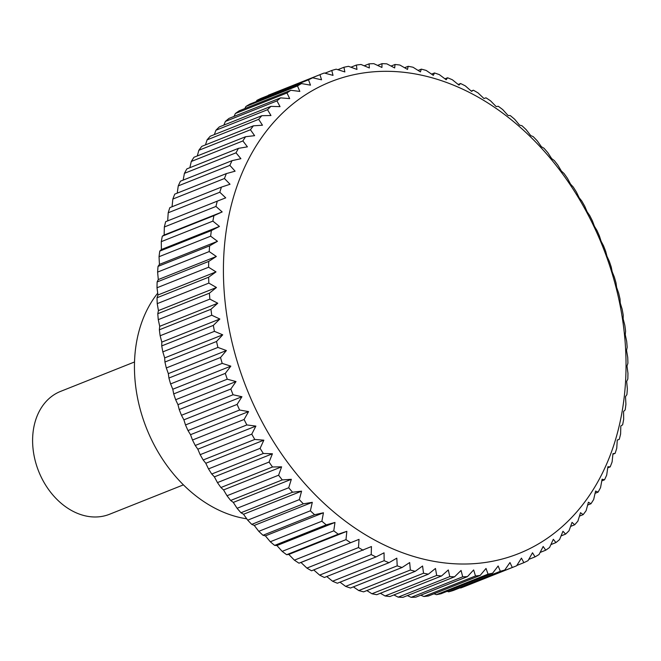 <?xml version="1.0" encoding="UTF-8"?>
<svg xmlns="http://www.w3.org/2000/svg" width="661" height="661" viewBox="0 0 661 661"><rect width="100%" height="100%" fill="white"/><g stroke="black" fill="none" stroke-linecap="round" stroke-linejoin="round"><path stroke-width="0.99" d="M157.706 293.17A132.266 99.819 68.3 0 0 135.34 383.43A132.266 99.819 68.3 0 0 246.743 518.811M134.522 361.972L60.572 391.395A66.133 49.914 68.3 0 0 33.05 448.827A66.133 49.914 68.3 0 0 109.478 514.283L183.419 484.86M306.894 568.088L300.97 562.47L298.979 563.189L359.022 539.368L358.493 547.556L306.894 568.088A264.524 199.639 68.3 0 0 311.571 570.79L371.441 546.54L371.226 554.579L319.627 575.111A264.524 199.639 68.3 0 0 324.386 577.483L375.985 556.95L384.049 552.811L384.148 560.685L332.557 581.217A264.524 199.639 68.3 0 0 337.366 583.233L388.965 562.701L396.815 558.157L397.211 565.841L345.612 586.373A264.524 199.639 68.3 0 0 350.462 588.034L402.062 567.502L409.671 562.561L410.357 570.03L358.758 590.562A264.524 199.639 68.3 0 0 363.624 591.859L415.224 571.327L422.577 565.998L423.527 573.227L371.928 593.76A264.524 199.639 68.3 0 0 376.795 594.693L428.394 574.161L435.475 568.468L436.681 575.434L385.082 595.966A264.524 199.639 68.3 0 0 389.924 596.519L441.523 575.987L448.323 569.956L449.761 576.623L398.162 597.156A264.524 199.639 68.3 0 0 402.962 597.346L454.561 576.813L461.064 570.443L462.717 576.805L411.117 597.337A264.524 199.639 68.3 0 0 415.86 597.147L467.459 576.615L473.648 569.939L475.499 575.979L423.899 596.511A264.524 199.639 68.3 0 0 428.568 595.949L480.167 575.417L486.025 568.452L488.049 574.136L436.45 594.669A264.524 199.639 68.3 0 0 441.019 593.735L492.619 573.203L498.154 565.973L500.327 571.294L448.728 591.826A264.524 199.639 68.3 0 0 453.19 590.529L504.789 569.997L509.97 562.528L512.283 567.468A264.524 199.639 68.3 0 0 516.076 566.014A264.524 199.639 68.3 0 0 516.613 565.799L521.446 558.115L523.867 562.66A264.524 199.639 68.3 0 0 528.048 560.635L532.518 552.761L535.038 556.893A264.524 199.639 68.3 0 0 539.046 554.529L543.16 546.482L545.738 550.192A264.524 199.639 68.3 0 0 549.572 547.49L553.323 539.302L555.942 542.59A264.524 199.639 68.3 0 0 559.578 539.558L562.957 531.254L565.609 534.105A264.524 199.639 68.3 0 0 569.03 530.758L572.038 522.372L574.682 524.776A264.524 199.639 68.3 0 0 577.888 521.124L580.523 512.688L583.142 514.646A264.524 199.639 68.3 0 0 586.109 510.705L588.389 502.236L590.959 503.74A264.524 199.639 68.3 0 0 593.669 499.526L595.586 491.057L598.089 492.115A264.524 199.639 68.3 0 0 600.543 487.644L602.097 479.208L604.509 479.812A264.524 199.639 68.3 0 0 606.691 475.102L607.897 466.716L610.194 466.873A264.524 199.639 68.3 0 0 612.103 461.948L612.962 453.653L615.118 453.363A264.524 199.639 68.3 0 0 616.746 448.232L617.275 440.044L619.266 439.325A264.524 199.639 68.3 0 0 620.605 434.013L620.811 425.973L622.629 424.816A264.524 199.639 68.3 0 0 623.662 419.347L623.563 411.464L625.174 409.894A264.524 199.639 68.3 0 0 625.917 404.284L625.513 396.6L626.909 394.617A264.524 199.639 68.3 0 0 627.347 388.899L626.661 381.43L627.826 379.05A264.524 199.639 68.3 0 0 627.95 373.234L627 366.012L627.909 363.253A264.524 199.639 68.3 0 0 627.727 357.361L626.529 350.404L627.165 347.281A264.524 199.639 68.3 0 0 626.678 341.349L625.248 334.673L625.595 331.202A264.524 199.639 68.3 0 0 624.81 325.245L623.158 318.883L623.207 315.082A264.524 199.639 68.3 0 0 622.125 309.125L620.274 303.093L620.018 298.979A264.524 199.639 68.3 0 0 618.63 293.046L616.614 287.361L616.027 282.966A264.524 199.639 68.3 0 0 614.35 277.083L612.177 271.762L611.251 267.094A264.524 199.639 68.3 0 0 609.293 261.277L606.988 256.344L605.716 251.436A264.524 199.639 68.3 0 0 603.485 245.718L601.064 241.166L599.444 236.051A264.524 199.639 68.3 0 0 596.949 230.441L594.429 226.31L592.463 220.989A264.524 199.639 68.3 0 0 589.703 215.527L587.117 211.809L584.787 206.331A264.524 199.639 68.3 0 0 581.779 201.018L579.152 197.73L576.45 192.111A264.524 199.639 68.3 0 0 573.211 186.989L570.567 184.138L567.493 178.404A264.524 199.639 68.3 0 0 564.031 173.479L561.387 171.075L557.95 165.258A264.524 199.639 68.3 0 0 554.282 160.549L551.662 158.59L547.853 152.716A264.524 199.639 68.3 0 0 543.986 148.246L541.417 146.742L537.244 140.843A264.524 199.639 68.3 0 0 533.204 136.629L530.7 135.571L526.164 129.672A264.524 199.639 68.3 0 0 521.967 125.73L519.554 125.127L514.663 119.253A264.524 199.639 68.3 0 0 510.317 115.609L508.02 115.452L502.781 109.635A264.524 199.639 68.3 0 0 498.303 106.289L496.147 106.57L490.561 100.844A264.524 199.639 68.3 0 0 485.975 97.811L483.976 98.53L478.06 92.912A264.524 199.639 68.3 0 0 473.375 90.21L471.566 91.367L465.319 85.889A264.524 199.639 68.3 0 0 460.568 83.517L458.949 85.095L452.397 79.783A264.524 199.639 68.3 0 0 447.588 77.767L446.192 79.75L439.342 74.627A264.524 199.639 68.3 0 0 434.492 72.966L433.327 75.346L426.196 70.438A264.524 199.639 68.3 0 0 421.33 69.141L420.421 71.9L413.026 67.24A264.524 199.639 68.3 0 0 408.159 66.307L407.523 69.43L399.872 65.034A264.524 199.639 68.3 0 0 395.03 64.481L394.675 67.951L386.792 63.844A264.524 199.639 68.3 0 0 381.984 63.654L381.934 67.455L373.837 63.663A264.524 199.639 68.3 0 0 369.086 63.853L369.35 67.959L361.055 64.489A264.524 199.639 68.3 0 0 356.386 65.051L356.973 69.446L348.504 66.331A264.524 199.639 68.3 0 0 343.927 67.265L344.852 71.925L336.226 69.174A264.524 199.639 68.3 0 0 331.764 70.471L333.028 75.379L324.27 72.999A264.524 199.639 68.3 0 0 320.478 74.453A264.524 199.639 68.3 0 0 319.941 74.668L321.56 79.791L312.686 77.808A264.524 199.639 68.3 0 0 308.505 79.832L310.48 85.145L301.515 83.575A264.524 199.639 68.3 0 0 297.5 85.947L299.838 91.425L290.807 90.276A264.524 199.639 68.3 0 0 286.973 92.978L289.683 98.596L280.603 97.878A264.524 199.639 68.3 0 0 276.967 100.91L280.041 106.644L270.944 106.363A264.524 199.639 68.3 0 0 267.523 109.709L270.96 115.526L261.863 115.692A264.524 199.639 68.3 0 0 258.666 119.344L262.475 125.218L253.403 125.821A264.524 199.639 68.3 0 0 250.436 129.763L254.617 135.67L245.595 136.728A264.524 199.639 68.3 0 0 242.876 140.942L247.412 146.841L238.464 148.353A264.524 199.639 68.3 0 0 236.01 152.823L240.901 158.698L232.044 160.656A264.524 199.639 68.3 0 0 229.854 165.366L235.101 171.182L226.359 173.595A264.524 199.639 68.3 0 0 224.451 178.52L230.036 184.254L221.435 187.104A264.524 199.639 68.3 0 0 219.807 192.235L225.723 197.854L217.279 201.142A264.524 199.639 68.3 0 0 215.949 206.455L222.187 211.933L213.924 215.651A264.524 199.639 68.3 0 0 212.883 221.121L219.435 226.434L211.371 230.573A264.524 199.639 68.3 0 0 210.636 236.184L217.486 241.298L209.636 245.851A264.524 199.639 68.3 0 0 209.207 251.568L216.337 256.476L208.727 261.417A264.524 199.639 68.3 0 0 208.603 267.234L215.998 271.894L208.645 277.215A264.524 199.639 68.3 0 0 208.826 283.106L216.469 287.502L209.388 293.187A264.524 199.639 68.3 0 0 209.868 299.119L217.758 303.225L159.706 326.327L158.268 319.651L209.868 299.119M624.315 333.07A253.948 191.657 68.3 0 0 398.451 71.793A253.948 191.657 68.3 0 0 225.137 302.267A253.948 191.657 68.3 0 0 451 563.544A253.948 191.657 68.3 0 0 624.315 333.07M209.388 293.187L157.789 313.719A264.524 199.639 68.3 0 0 158.268 319.651M157.789 313.719L158.425 310.596L157.227 303.639L208.826 283.106M208.645 277.215L157.045 297.747A264.524 199.639 68.3 0 0 157.227 303.639M157.045 297.747L157.954 294.988L157.004 287.766L208.603 267.234M208.727 261.417L157.128 281.95A264.524 199.639 68.3 0 0 157.004 287.766M157.128 281.95L158.293 279.57L157.607 272.101L209.207 251.568M209.636 245.851L158.037 266.383A264.524 199.639 68.3 0 0 157.607 272.101M158.037 266.383L159.433 264.4L159.037 256.716L210.636 236.184M211.371 230.573L159.772 251.106A264.524 199.639 68.3 0 0 159.037 256.716M159.772 251.106L161.391 249.536L161.284 241.653L212.883 221.121M213.924 215.651L162.325 236.184A264.524 199.639 68.3 0 0 161.284 241.653M162.325 236.184L164.143 235.027L164.349 226.987L215.949 206.455M217.279 201.142L165.68 221.675A264.524 199.639 68.3 0 0 164.349 226.987M167.679 220.881L168.208 212.768L219.807 192.235M221.435 187.104L169.836 207.637A264.524 199.639 68.3 0 0 168.208 212.768M172.042 206.761L172.851 199.052L224.451 178.52M226.359 173.595L174.76 194.127A264.524 199.639 68.3 0 0 172.851 199.052M177.214 193.152L178.255 185.898L229.854 165.366M232.044 160.656L180.445 181.188A264.524 199.639 68.3 0 0 178.255 185.898M183.155 180.114L184.411 173.356L236.01 152.823M238.464 148.353L186.865 168.886A264.524 199.639 68.3 0 0 184.411 173.356M189.864 167.687L191.277 161.474L242.876 140.942M245.595 136.728L193.995 157.26A264.524 199.639 68.3 0 0 191.277 161.474M197.317 155.938L198.837 150.295L250.436 129.763M253.403 125.821L201.803 146.354A264.524 199.639 68.3 0 0 198.837 150.295M205.488 144.891L207.067 139.876L258.666 119.344M261.863 115.692L210.264 136.224A264.524 199.639 68.3 0 0 207.067 139.876M214.354 134.596L215.924 130.242L267.523 109.709M270.944 106.363L219.345 126.895A264.524 199.639 68.3 0 0 215.924 130.242M223.881 125.086L225.368 121.442L276.967 100.91M280.603 97.878L229.003 118.41A264.524 199.639 68.3 0 0 225.368 121.442M234.044 116.402L235.374 113.51L286.973 92.978M290.807 90.276L239.208 110.808A264.524 199.639 68.3 0 0 235.374 113.51M244.826 108.569L245.9 106.471L297.5 85.947M301.515 83.575L249.916 104.108A264.524 199.639 68.3 0 0 245.9 106.471M256.195 101.612L256.906 100.365L308.505 79.832M312.686 77.808L261.087 98.34A264.524 199.639 68.3 0 0 256.906 100.365M268.126 95.539L319.941 74.668M320.478 74.453L268.878 94.986A264.524 199.639 68.3 0 0 268.341 95.201M512.283 567.468L460.684 588.001A264.524 199.639 68.3 0 0 464.476 586.547L516.076 566.014M460.684 588.001L460.006 587.819M448.728 591.826L447.109 591.314M436.45 594.669L434.013 593.776M423.899 596.511L420.76 595.206M411.117 597.337L407.366 595.594M398.162 597.156L393.898 594.941M385.082 595.966L380.372 593.264M371.928 593.76L366.855 590.57M358.758 590.562L353.379 586.877M345.612 586.373L340.002 582.184M332.557 581.217L326.765 576.532M319.627 575.111L313.727 569.931M294.385 560.156L288.799 554.43L286.651 554.711L338.25 534.179L346.851 531.328L345.984 539.624L294.385 560.156A264.524 199.639 68.3 0 0 298.979 563.189M282.173 551.365L276.926 545.548L274.637 545.391L326.237 524.859L334.978 522.454L333.772 530.833L282.173 551.365A264.524 199.639 68.3 0 0 286.651 554.711M270.291 541.747L265.392 535.873L262.987 535.27L314.586 514.737L323.444 512.771L321.882 521.215L270.291 541.747A264.524 199.639 68.3 0 0 274.637 545.391M258.781 531.328L254.245 525.429L251.75 524.371L303.349 503.839L312.298 502.327L310.381 510.796L258.781 531.328A264.524 199.639 68.3 0 0 262.987 535.27M247.71 520.157L243.529 514.258L240.959 512.754L292.559 492.222L301.581 491.156L299.309 499.625L247.71 520.157A264.524 199.639 68.3 0 0 251.75 524.371M237.101 508.284L233.292 502.41L230.672 500.451L282.272 479.919L291.336 479.308L288.7 487.752L237.101 508.284A264.524 199.639 68.3 0 0 240.959 512.754M227.004 495.742L223.558 489.925L220.914 487.521L272.514 466.988L281.611 466.831L278.603 475.209L227.004 495.742A264.524 199.639 68.3 0 0 230.672 500.451M217.452 482.596L214.387 476.862L211.743 474.011L263.334 453.479L272.431 453.768L269.052 462.064L217.452 482.596A264.524 199.639 68.3 0 0 220.914 487.521M208.496 468.889L205.794 463.27L203.175 459.982L254.774 439.449L263.846 440.168L260.095 448.356L208.496 468.889A264.524 199.639 68.3 0 0 211.743 474.011M200.167 454.669L197.829 449.191L195.251 445.473L246.85 424.94L255.881 426.097L251.767 434.137L200.167 454.669A264.524 199.639 68.3 0 0 203.175 459.982M192.491 440.011L190.517 434.69L188.005 430.559L239.604 410.027L248.569 411.596L244.091 419.479L192.491 440.011A264.524 199.639 68.3 0 0 195.251 445.473M185.501 424.949L183.89 419.834L181.469 415.282L233.06 394.757L241.934 396.732L237.101 404.416L185.501 424.949A264.524 199.639 68.3 0 0 188.005 430.559M179.23 409.564L177.966 404.656L175.652 399.723L227.252 379.191L236.018 381.562L230.829 389.032L179.23 409.564A264.524 199.639 68.3 0 0 181.469 415.282M173.703 393.906L172.777 389.238L170.604 383.917L222.203 363.385L230.829 366.144L225.302 373.374L173.703 393.906A264.524 199.639 68.3 0 0 175.652 399.723M168.927 378.034L168.34 373.639L166.316 367.954L217.915 347.422L226.393 350.537L220.526 357.502L168.927 378.034A264.524 199.639 68.3 0 0 170.604 383.917M164.936 362.021L164.672 357.907L162.829 351.875L214.428 331.343L222.724 334.813L216.535 341.489L164.936 362.021A264.524 199.639 68.3 0 0 166.316 367.954M161.738 345.918L161.796 342.117L160.144 335.755L211.743 315.223L219.84 319.015L213.338 325.386L161.738 345.918A264.524 199.639 68.3 0 0 162.829 351.875M217.758 303.225L210.958 309.265L159.359 329.798A264.524 199.639 68.3 0 0 160.144 335.755M159.359 329.798L159.706 326.327M619.266 439.325L617.275 440.119M615.118 453.363L612.904 454.239M610.194 466.873L607.74 467.848M604.509 479.812L601.791 480.886M598.089 492.115L595.082 493.313M590.959 503.74L587.629 505.062M583.142 514.646L579.466 516.109M574.682 524.776L570.6 526.404M565.609 534.105L561.073 535.914M555.942 542.59L550.902 544.598M545.738 550.192L540.12 552.431M535.038 556.893L528.759 559.388M523.867 562.66L516.828 565.461M500.327 571.294A264.524 199.639 68.3 0 0 504.789 569.997M488.049 574.136A264.524 199.639 68.3 0 0 492.619 573.203M475.499 575.979A264.524 199.639 68.3 0 0 480.167 575.417M462.717 576.805A264.524 199.639 68.3 0 0 467.459 576.615M449.761 576.623A264.524 199.639 68.3 0 0 454.561 576.813M436.681 575.434A264.524 199.639 68.3 0 0 441.523 575.987M423.527 573.227A264.524 199.639 68.3 0 0 428.394 574.161M410.357 570.03A264.524 199.639 68.3 0 0 415.224 571.327M397.211 565.841A264.524 199.639 68.3 0 0 402.062 567.502M384.148 560.685A264.524 199.639 68.3 0 0 388.965 562.701M371.226 554.579A264.524 199.639 68.3 0 0 375.985 556.95M358.493 547.556A264.524 199.639 68.3 0 0 363.17 550.258M359.022 539.368L300.97 562.47M345.984 539.624A264.524 199.639 68.3 0 0 350.578 542.656M346.851 531.328L288.799 554.43M333.772 530.833A264.524 199.639 68.3 0 0 338.25 534.179M334.978 522.454L276.926 545.548M321.882 521.215A264.524 199.639 68.3 0 0 326.237 524.859M323.444 512.771L265.392 535.873M310.381 510.796A264.524 199.639 68.3 0 0 314.586 514.737M312.298 502.327L254.245 525.429M299.309 499.625A264.524 199.639 68.3 0 0 303.349 503.839M301.581 491.156L243.529 514.258M288.7 487.752A264.524 199.639 68.3 0 0 292.559 492.222M291.336 479.308L233.292 502.41M278.603 475.209A264.524 199.639 68.3 0 0 282.272 479.919M281.611 466.831L223.558 489.925M269.052 462.064A264.524 199.639 68.3 0 0 272.514 466.988M272.431 453.768L214.387 476.862M260.095 448.356A264.524 199.639 68.3 0 0 263.334 453.479M263.846 440.168L205.794 463.27M251.767 434.137A264.524 199.639 68.3 0 0 254.774 439.449M255.881 426.097L197.829 449.191M244.091 419.479A264.524 199.639 68.3 0 0 246.85 424.94M248.569 411.596L190.517 434.69M237.101 404.416A264.524 199.639 68.3 0 0 239.604 410.027M241.934 396.732L183.89 419.834M230.829 389.032A264.524 199.639 68.3 0 0 233.06 394.757M236.018 381.562L177.966 404.656M225.302 373.374A264.524 199.639 68.3 0 0 227.252 379.191M230.829 366.144L172.777 389.238M220.526 357.502A264.524 199.639 68.3 0 0 222.203 363.385M226.393 350.537L168.34 373.639M216.535 341.489A264.524 199.639 68.3 0 0 217.915 347.422M222.724 334.813L164.672 357.907M213.338 325.386A264.524 199.639 68.3 0 0 214.428 331.343M219.84 319.015L161.796 342.117M210.958 309.265A264.524 199.639 68.3 0 0 211.743 315.223M216.469 287.502L158.425 310.596M215.998 271.894L157.954 294.988M216.337 256.476L158.293 279.57M217.486 241.298L159.433 264.4M219.435 226.434L161.391 249.536M222.187 211.933L164.143 235.027M324.948 73.181L331.764 70.471M337.845 69.686L343.927 67.265M350.933 67.224L356.386 65.051M364.194 65.794L369.086 63.853M377.58 65.406L381.984 63.654M391.056 66.059L395.03 64.481M404.573 67.736L408.159 66.307M418.099 70.43L421.33 69.141M431.567 74.123L434.492 72.966M444.944 78.816L447.588 77.767M458.18 84.468L460.568 83.517M471.227 91.069L473.375 90.21"/></g></svg>
